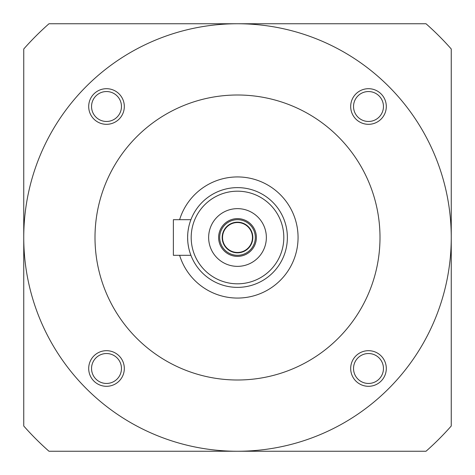 <?xml version="1.0" encoding="UTF-8"?>
<svg xmlns="http://www.w3.org/2000/svg" width="475" height="475" viewBox="0 0 475 475"><rect width="100%" height="100%" fill="white"/><g stroke="black" fill="none" stroke-linecap="round" stroke-linejoin="round"><path stroke-width="0.71" d="M237.5 191.188A46.312 46.312 0 0 1 283.812 237.5A46.312 46.312 0 0 1 237.5 283.812A46.312 46.312 0 0 1 191.188 237.5A46.312 46.312 0 0 1 237.5 191.188M237.5 208.644A28.856 28.856 0 0 0 208.644 237.5A28.856 28.856 0 0 0 237.5 266.356A28.856 28.856 0 0 0 266.356 237.5A28.856 28.856 0 0 0 237.5 208.644M237.5 187.625A49.875 49.875 0 0 1 287.375 237.5A49.875 49.875 0 0 1 237.5 287.375A49.875 49.875 0 0 1 187.625 237.5A49.875 49.875 0 0 1 237.5 187.625M190.914 255.312L190.41 253.941L190.914 255.312L173.375 255.312L173.375 219.688L190.914 219.688L190.41 221.059L190.914 219.688M190.297 253.614L189.869 252.296L190.303 253.614M189.662 251.607L189.246 250.111M188.628 247.463L188.1 244.376M187.744 240.932L187.625 237.536M187.625 237.381L187.738 234.133M188.094 230.678L188.623 227.567M189.709 223.232L189.561 223.737M188.148 230.286L188.1 230.612M187.625 237.559L187.738 240.837M188.165 244.815L188.623 247.422M189.258 250.153L189.596 251.382M179.615 255.312A60.562 60.562 0 0 0 298.062 237.5A60.562 60.562 0 0 0 179.615 219.688M237.5 380A142.5 142.5 0 0 0 380 237.5A142.5 142.5 0 0 0 237.5 95A142.5 142.5 0 0 0 95 237.5A142.5 142.5 0 0 0 237.5 380M23.75 237.5A213.75 213.75 0 0 0 237.5 451.25A213.75 213.75 0 0 0 451.25 237.5A213.75 213.75 0 0 0 237.5 23.75A213.75 213.75 0 0 0 23.75 237.5M106.507 353.531A14.963 14.963 0 0 1 121.469 368.493A14.963 14.963 0 0 1 106.507 383.456A14.963 14.963 0 0 1 91.544 368.493A14.963 14.963 0 0 1 106.507 353.531M121.469 106.507A14.963 14.963 0 0 1 106.507 121.469A14.963 14.963 0 0 1 91.544 106.507A14.963 14.963 0 0 1 106.507 91.544A14.963 14.963 0 0 1 121.469 106.507M368.493 121.469A14.963 14.963 0 0 1 353.531 106.507A14.963 14.963 0 0 1 368.493 91.544A14.963 14.963 0 0 1 383.456 106.507A14.963 14.963 0 0 1 368.493 121.469M353.531 368.493A14.963 14.963 0 0 1 368.493 353.531A14.963 14.963 0 0 1 383.456 368.493A14.963 14.963 0 0 1 368.493 383.456A14.963 14.963 0 0 1 353.531 368.493M23.75 48.99A285 285 0 0 1 48.99 23.75L426.01 23.75A285 285 0 0 1 451.25 48.99L451.25 426.01A285 285 0 0 1 426.01 451.25L48.99 451.25A285 285 0 0 1 23.75 426.01L23.75 48.99M237.5 218.619A18.881 18.881 0 0 0 218.619 237.5A18.881 18.881 0 0 0 237.5 256.381A18.881 18.881 0 0 0 256.381 237.5A18.881 18.881 0 0 0 237.5 218.619M237.5 222.181A15.319 15.319 0 0 0 222.181 237.5A15.319 15.319 0 0 0 237.5 252.819A15.319 15.319 0 0 0 252.819 237.5A15.319 15.319 0 0 0 237.5 222.181M237.5 222.537A14.963 14.963 0 0 1 252.463 237.5A14.963 14.963 0 0 1 237.5 252.463A14.963 14.963 0 0 1 222.537 237.5A14.963 14.963 0 0 1 237.5 222.537M237.5 219.688A17.812 17.812 0 0 0 219.688 237.5A17.812 17.812 0 0 0 237.5 255.312A17.812 17.812 0 0 0 255.312 237.5A17.812 17.812 0 0 0 237.5 219.688M106.507 386.306A17.812 17.812 0 0 0 124.319 368.493A17.812 17.812 0 0 0 106.507 350.681A17.812 17.812 0 0 0 88.694 368.493A17.812 17.812 0 0 0 106.507 386.306M88.694 106.507A17.812 17.812 0 0 0 106.507 124.319A17.812 17.812 0 0 0 124.319 106.507A17.812 17.812 0 0 0 106.507 88.694A17.812 17.812 0 0 0 88.694 106.507M368.493 88.694A17.812 17.812 0 0 0 350.681 106.507A17.812 17.812 0 0 0 368.493 124.319A17.812 17.812 0 0 0 386.306 106.507A17.812 17.812 0 0 0 368.493 88.694M386.306 368.493A17.812 17.812 0 0 0 368.493 350.681A17.812 17.812 0 0 0 350.681 368.493A17.812 17.812 0 0 0 368.493 386.306A17.812 17.812 0 0 0 386.306 368.493"/></g></svg>
